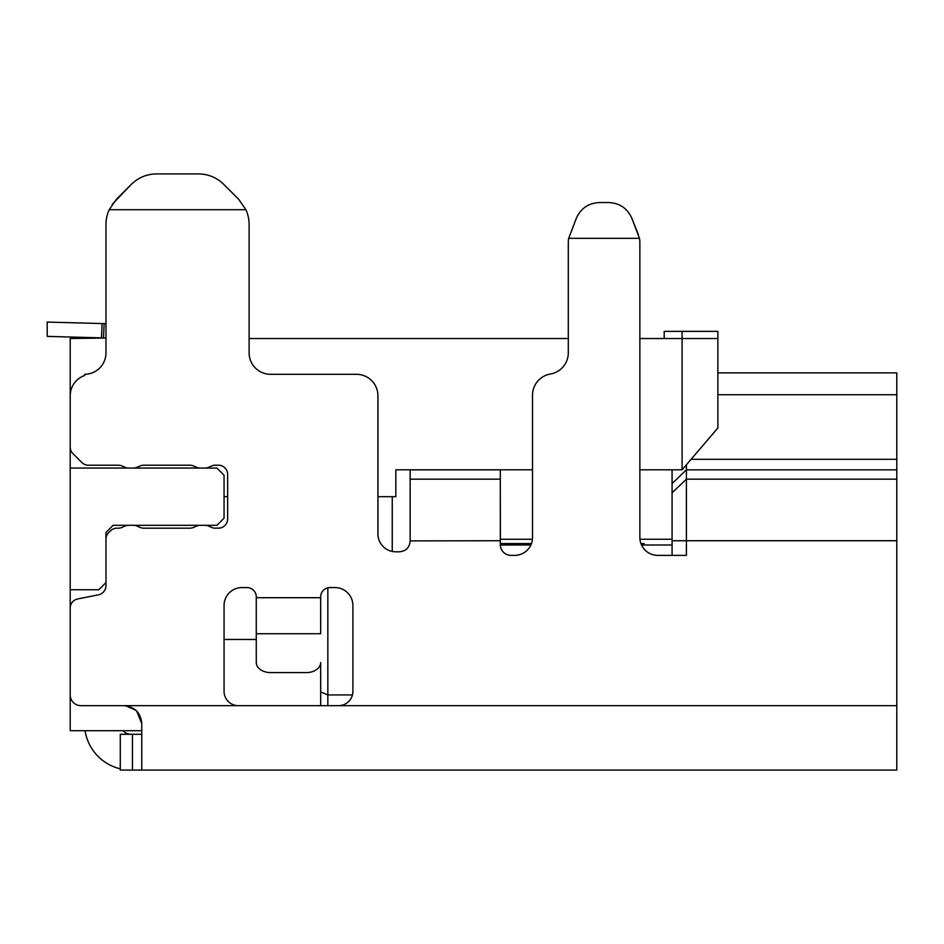 <?xml version="1.0" encoding="UTF-8"?>
<svg xmlns="http://www.w3.org/2000/svg" width="944" height="944" viewBox="0 0 944 944"><rect width="100%" height="100%" fill="white"/><g stroke="black" fill="none" stroke-linecap="round" stroke-linejoin="round"><path stroke-width="1.42" d="M644.162 543.567L640.941 543.567M500.32 543.567L531.46 543.567M103.498 337.917L47.2 336.383L47.2 322.069L104.123 323.615L103.498 337.917L105.976 338.023L70.198 338.53L70.198 730.715L141.765 730.715M224.058 639.466L256.272 639.466M410.144 469.817L410.144 541.36M320.677 705.664L320.677 662.476A14.313 10.124 180 0 1 306.363 672.6L270.586 672.6A14.313 10.124 180 0 1 256.272 662.476L256.272 633.743L320.677 633.743L320.677 597.705M352.431 694.937L327.839 694.937L327.839 705.664M392.244 551.438L392.244 496.686L395.831 496.686L395.831 469.817L532.522 469.817M686.394 464.802L686.394 555.379L657.767 555.379A17.889 17.889 0 0 1 639.867 537.49L639.867 469.817L682.099 469.817L682.099 338.53L639.867 338.53L639.867 242.466A21.476 21.476 0 0 0 639.466 238.336L568.701 238.336A21.476 21.476 0 0 0 568.3 242.466L568.3 352.844A21.476 21.476 0 0 1 550.411 374.013A21.476 21.476 0 0 0 532.522 395.182L532.522 537.49A17.889 17.889 0 0 1 532.428 539.272L500.32 539.272M320.677 691.964L327.839 694.937L327.839 587.829M70.198 589.729L98.825 589.729L105.976 582.578L105.976 532.475L113.138 525.312L216.908 525.312L224.058 518.162L224.058 475.221L216.908 468.059L70.198 468.059M568.3 338.53L249.11 338.53L249.11 224.53A35.789 35.789 0 0 0 245.9 209.71L109.185 209.71A35.789 35.789 0 0 0 105.976 224.53L105.976 352.844A21.476 21.476 0 0 1 84.594 374.308M682.099 331.368L717.877 331.368L717.877 338.53L682.099 338.53L682.099 331.368L664.21 331.368L664.21 338.53M224.058 496.686L227.646 496.686M377.93 496.686L392.244 496.686M682.099 469.817L717.877 427.974L717.877 338.53M104.123 323.615L105.976 323.698L105.976 224.53M691.091 459.303L896.8 459.303L896.8 540.735L672.081 540.735L672.081 492.851L672.081 539.272L639.961 539.272M532.522 537.49A17.889 17.889 0 0 1 514.633 555.379L511.046 555.379A10.738 10.738 0 0 1 500.32 544.641L500.32 479.174L410.144 479.174L410.144 540.9C409.602 547.52 406.026 551.154 399.406 551.803L395.831 551.803A17.889 17.889 0 0 1 377.93 533.903L377.93 395.784A21.476 21.476 0 0 0 356.466 374.308L270.586 374.308A21.476 21.476 0 0 1 249.11 352.844L249.11 224.53M84.783 375.441A21.476 21.476 0 0 0 70.198 395.784L70.198 447.031A9.298 9.298 0 0 0 72.912 453.616L81.786 462.477A9.298 9.298 0 0 0 88.358 465.203L118.319 465.203A9.298 9.298 0 0 1 122.095 466.006L124.927 467.256A9.298 9.298 0 0 0 128.703 468.059L133.34 468.059A9.298 9.298 0 0 0 137.128 467.256L139.96 466.006A9.298 9.298 0 0 1 143.736 465.203L189.886 465.203A9.298 9.298 0 0 1 193.662 466.006L196.494 467.256A9.298 9.298 0 0 0 200.27 468.059L204.919 468.059A9.298 9.298 0 0 0 208.695 467.256L211.527 466.006A9.298 9.298 0 0 1 216.813 465.321A9.298 9.298 0 0 1 227.646 474.502L227.646 518.881A9.298 9.298 0 0 1 216.825 528.062A9.298 9.298 0 0 1 211.527 527.377L208.695 526.115A9.298 9.298 0 0 0 204.919 525.312L200.27 525.312A9.298 9.298 0 0 0 196.494 526.115L193.662 527.377A9.298 9.298 0 0 1 189.886 528.18L143.736 528.18A9.298 9.298 0 0 1 139.96 527.377L137.128 526.115A9.298 9.298 0 0 0 133.34 525.312L128.703 525.312A9.298 9.298 0 0 0 124.927 526.115L122.095 527.377A9.298 9.298 0 0 1 118.319 528.18L116.985 528.18A9.298 9.298 0 0 0 110.413 530.906L108.702 532.617A9.298 9.298 0 0 0 105.976 539.189L105.976 585.681A9.298 9.298 0 0 1 98.495 594.803L77.668 598.968A9.298 9.298 0 0 0 70.198 608.089L70.198 694.937A10.738 10.738 0 0 0 80.924 705.664L123.865 705.664C134.78 706.82 140.739 712.779 141.765 723.564L136.797 711.28M256.272 596.891A9.298 9.298 0 0 1 256.237 597.705L320.7 597.705A9.298 9.298 0 0 1 329.987 587.581L334.99 587.581A17.889 17.889 0 0 1 352.891 605.47L352.891 691.35A14.313 14.313 0 0 1 338.577 705.664L238.372 705.664A14.313 14.313 0 0 1 224.058 691.35L224.058 605.47A17.889 17.889 0 0 1 241.959 587.581L246.962 587.581A9.298 9.298 0 0 1 256.272 596.891M85.066 730.715A46.516 46.516 0 0 0 120.289 768.829M245.9 209.71L238.631 199.219L223.811 184.399C216.813 177.578 208.376 174.074 198.511 173.92L156.586 173.92C146.804 174.038 138.367 177.531 131.275 184.399L112.206 204.352M131.735 734.267A10.738 10.738 0 0 1 123.027 730.715A10.738 10.738 0 0 0 131.027 734.29M896.8 540.735L896.8 770.08L120.289 770.08L120.289 734.29L141.765 734.29M500.32 500.001L500.403 539.272M896.8 479.174L686.394 479.174L672.081 492.851L672.081 469.817M896.8 459.303L896.8 372.88L717.877 372.88M256.272 597.705L256.272 633.743M141.765 770.08L141.765 723.564M135.676 710.183L125.694 705.746M410.144 479.174L410.144 469.864L500.32 469.864L500.32 479.174M672.081 540.735L672.081 555.379M639.867 537.49L639.867 242.466M639.466 238.336L631.855 218.288C627.335 208.294 619.583 203.043 608.597 202.547L599.582 202.547C588.608 203.031 580.855 208.282 576.324 218.288L568.701 238.336L576.324 218.288M638.333 234.49L631.855 218.288C627.335 208.294 619.583 203.043 608.597 202.547L599.582 202.547M131.275 184.399L116.454 199.219L109.185 209.71M238.631 199.219L223.811 184.399M500.32 545.007L530.858 545.007M641.531 545.007L672.081 545.007M101.48 337.822L102.105 323.521M132.455 770.08L132.455 734.29M896.8 469.864L686.394 469.864L672.081 483.552M717.877 394.734L896.8 394.734M123.865 705.664L238.372 705.664M896.8 705.664L338.577 705.664M500.32 540.735L410.144 540.9"/></g></svg>
